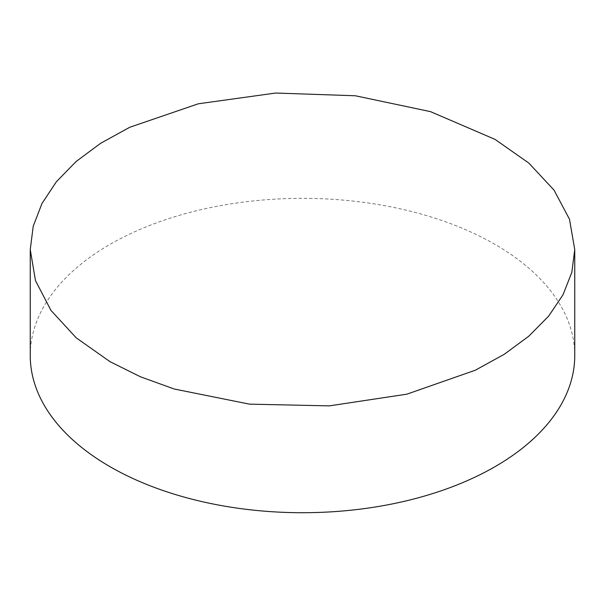 <?xml version="1.0" encoding="UTF-8"?>
<svg xmlns="http://www.w3.org/2000/svg" width="605" height="605" viewBox="0 0 605 605"><rect width="100%" height="100%" fill="white"/><g stroke="black" fill="none" stroke-linecap="round" stroke-linejoin="round"><path stroke-width="0.45" stroke-dasharray="3.02 2.27" d="M574.75 355.528A272.25 157.179 0 0 0 495.011 244.382A272.25 157.179 0 0 0 198.311 210.313A272.25 157.179 0 0 0 30.25 355.528"/><path stroke-width="0.91" d="M495.011 139.369L528.838 163.093L554.044 190.129L569.494 219.229L574.75 249.631L571.831 272.348L563.021 294.771L548.667 316.09L528.876 336.13L504.275 354.28L475.296 370.23L406.825 394.188L329.324 405.872L249.479 404.14L174.202 389L140.428 376.771L109.989 361.654L76.192 337.817L50.971 310.403L35.468 280.591L30.25 249.631L33.207 226.27L41.972 203.507L56.371 181.765L76.132 161.482L100.672 143.256L129.78 127.262L198.259 103.803L275.63 93.041L355.309 95.764L430.51 111.638L495.011 139.369M30.25 249.631L30.25 355.528A272.25 157.179 0 0 0 109.989 466.674A272.25 157.179 0 0 0 406.689 500.751A272.25 157.179 0 0 0 574.75 355.528L574.75 249.631"/></g></svg>
